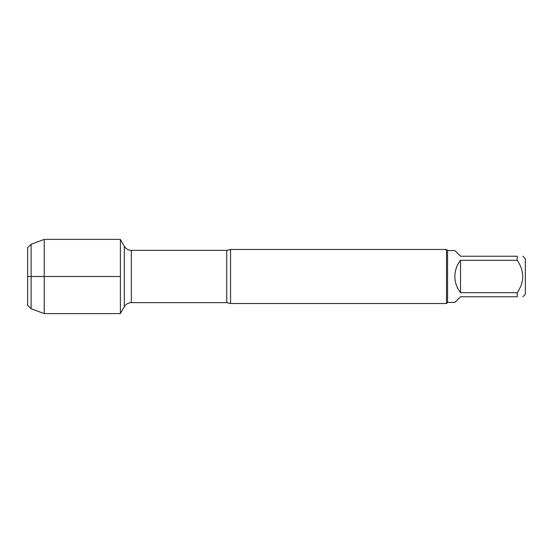 <?xml version="1.0" encoding="UTF-8"?>
<svg xmlns="http://www.w3.org/2000/svg" width="553" height="553" viewBox="0 0 553 553"><rect width="100%" height="100%" fill="white"/><g stroke="black" fill="none" stroke-linecap="round" stroke-linejoin="round"><path stroke-width="0.83" d="M230.56 249.479L230.56 303.521L446.492 303.521L446.492 249.479L230.56 249.479L226.765 250.35L131.317 250.35L131.317 302.65C128.255 302.754 125.911 304.109 124.294 306.708L124.294 246.292L120.409 239.56M522.91 256.239L525.35 258.673L525.35 294.327L522.91 296.761M460.538 296.761L454.856 302.443L447.571 302.443L447.571 250.557L454.856 250.557L460.538 256.239L517.235 256.239C524.534 256.239 524.534 256.239 517.235 256.239L517.235 260.304C524.534 271.108 524.534 281.906 517.235 292.696L517.235 296.761C524.534 296.761 524.534 296.761 517.235 296.761L460.538 296.761M460.538 260.304C456.813 265.06 454.925 270.458 454.856 276.5C454.925 282.542 456.813 287.94 460.538 292.696L460.538 260.304L517.235 260.304M460.538 292.696L517.235 292.696M120.409 313.599L120.409 239.401L44.233 239.401L44.233 276.5L27.65 276.5L120.409 276.5L44.233 276.5L44.233 313.599L120.409 313.599M31.127 244.239L27.65 247.716L27.65 305.284L31.127 308.761L31.127 244.239L44.233 239.401M230.56 303.521L226.765 302.65L226.765 250.35M226.765 302.65L131.317 302.65M124.294 306.708L120.409 313.44M131.317 250.35C128.255 250.246 125.911 248.891 124.294 246.292M447.571 250.557L446.492 249.479M447.571 302.443L446.492 303.521M31.127 308.761L44.233 313.599"/></g></svg>
